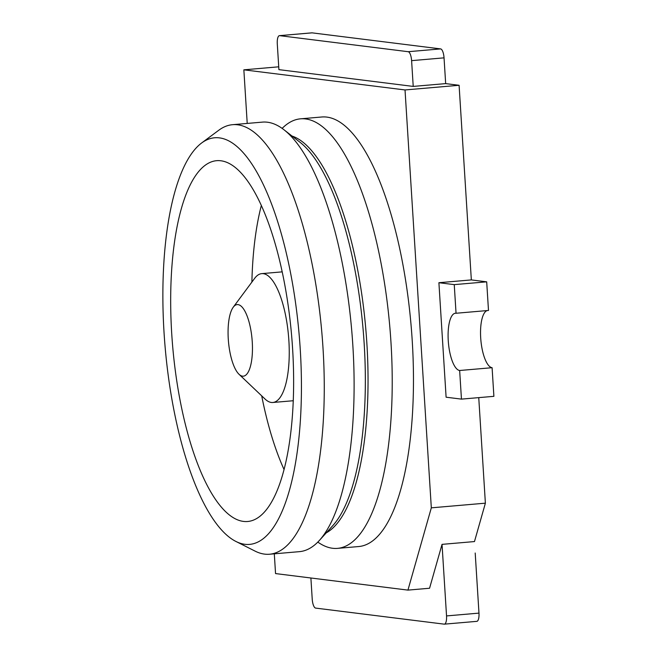 <?xml version="1.0" encoding="UTF-8"?>
<svg xmlns="http://www.w3.org/2000/svg" width="657" height="657" viewBox="0 0 657 657"><rect width="100%" height="100%" fill="white"/><g stroke="black" fill="none" stroke-linecap="round" stroke-linejoin="round"><path stroke-width="0.99" d="M274.306 553.818L275.546 573.577L407.94 590.109L431.321 507.836L405.024 89.952L459.095 85.287L471.34 279.915L438.901 282.715L446.103 397.206L461.452 399.119L459.654 370.499A28.744 9.477 85.1 0 1 448.255 340.679A28.744 9.477 85.1 0 1 455.383 313.241A28.744 9.477 85.1 0 1 456.048 313.258L488.488 310.457L486.689 281.837L471.34 279.915L459.095 85.287L445.668 83.611L444.042 57.849L411.602 60.649A8.623 2.842 -94.9 0 0 408.186 51.706L279.627 35.65A8.623 2.842 -94.9 0 0 279.43 35.65A8.623 2.842 -94.9 0 0 277.287 43.879L278.913 69.642L413.22 86.412L411.602 60.649M461.452 399.119L493.892 396.327L492.093 367.698A28.744 9.477 85.1 0 1 480.694 337.879A28.744 9.477 85.1 0 1 487.166 310.572M220.809 160.768A181.077 59.713 85.1 0 1 292.16 342.297A181.077 59.713 85.1 0 1 247.714 521.494A181.077 59.713 85.1 0 1 243.501 521.412A181.077 59.713 85.1 0 1 172.15 339.883A181.077 59.713 85.1 0 1 216.588 160.686A181.077 59.713 85.1 0 1 220.809 160.768M282.091 128.361L283.758 126.85A215.562 71.087 85.1 0 1 300.52 118.827A215.562 71.087 85.1 0 1 305.538 118.933A215.562 71.087 85.1 0 1 390.472 335.037A215.562 71.087 85.1 0 1 337.567 548.365A215.562 71.087 85.1 0 1 332.549 548.267A215.562 71.087 85.1 0 1 319.68 543.331L317.783 542.132M337.567 548.365L358.812 546.534A215.562 71.087 -94.9 0 0 411.717 333.206A215.562 71.087 -94.9 0 0 326.784 117.094A215.562 71.087 -94.9 0 0 321.766 116.995L300.52 118.827M201.584 143.021L218.789 130.234A215.562 71.087 85.1 0 1 232.553 124.69L262.398 122.12A215.562 71.087 85.1 0 1 267.415 122.218A215.562 71.087 85.1 0 1 283.972 129.757A215.562 71.087 85.1 0 1 351.75 330.775A215.562 71.087 85.1 0 1 319.392 540.424A215.562 71.087 85.1 0 1 299.444 551.65L269.6 554.229A215.562 71.087 85.1 0 1 264.582 554.122A215.562 71.087 85.1 0 1 255.088 551.124L235.953 541.467A204.064 67.301 85.1 0 1 165.104 346.871A204.064 67.301 85.1 0 1 201.584 143.021A204.064 67.301 85.1 0 1 219.364 137.871A204.064 67.301 85.1 0 1 300.265 349.598A204.064 67.301 85.1 0 1 244.938 544.308A204.064 67.301 85.1 0 1 235.953 541.467M232.553 124.69A215.562 71.087 85.1 0 1 237.571 124.789A215.562 71.087 85.1 0 1 322.513 340.893A215.562 71.087 85.1 0 1 269.6 554.229M233.243 307.205L254.67 278.33A64.673 21.328 85.1 0 1 261.741 273.632A64.673 21.328 85.1 0 1 263.243 273.657A64.673 21.328 85.1 0 1 288.727 338.495A64.673 21.328 85.1 0 1 272.852 402.486A64.673 21.328 85.1 0 1 271.349 402.462A64.673 21.328 85.1 0 1 265.083 399.07L239.033 374.285A35.93 11.851 85.1 0 1 228.455 341.41A35.93 11.851 85.1 0 1 233.243 307.205A35.93 11.851 85.1 0 1 238.015 304.61A35.93 11.851 85.1 0 1 252.255 341.886A35.93 11.851 85.1 0 1 242.515 376.165A35.93 11.851 85.1 0 1 239.033 374.285M405.024 89.952L243.854 69.831L247.221 123.426M485.383 503.172L478.748 397.633L485.383 503.172L474.477 541.565L485.383 503.172L431.321 507.836M310.892 577.988L312.223 599.151A8.623 2.842 -94.9 0 0 315.639 608.095L444.198 624.15A8.623 2.842 -94.9 0 0 444.403 624.15A8.623 2.842 -94.9 0 0 446.538 615.921L478.978 613.121L475.2 553.013M478.978 613.121A8.623 2.842 85.1 0 1 476.842 621.35L444.403 624.15M311.673 32.891A8.623 2.842 85.1 0 1 311.87 32.85A8.623 2.842 85.1 0 1 312.067 32.85L279.627 35.65M408.186 51.706L440.625 48.905L312.067 32.85M440.625 48.905A8.623 2.842 85.1 0 1 444.042 57.849M283.972 129.757L299.879 142.175A201.19 66.349 85.1 0 1 363.14 329.789A201.19 66.349 85.1 0 1 332.943 525.469L319.392 540.424M292.012 136.032A201.19 66.349 85.1 0 1 365.842 329.559A201.19 66.349 85.1 0 1 326.242 532.868M261.314 205.584A181.077 59.713 -94.9 0 0 251.886 282.075M261.7 395.859A181.077 59.713 -94.9 0 0 284.087 469.607M293.244 401.599A158.082 52.133 85.1 0 1 293.038 400.745M281.927 271.891A158.082 52.133 85.1 0 1 281.984 271.012M446.538 615.921L442.038 544.366L474.477 541.565M442.038 544.366L429.563 588.245L407.94 590.109M456.048 313.258L454.25 284.629L486.689 281.837M459.654 370.499L492.093 367.698M454.25 284.629L438.901 282.715M413.22 86.412L445.668 83.611L459.095 85.287M243.854 69.831L278.732 66.817M261.741 273.632L282.165 271.867M311.87 32.85L279.43 35.65M272.852 402.486L293.277 400.729"/></g></svg>
